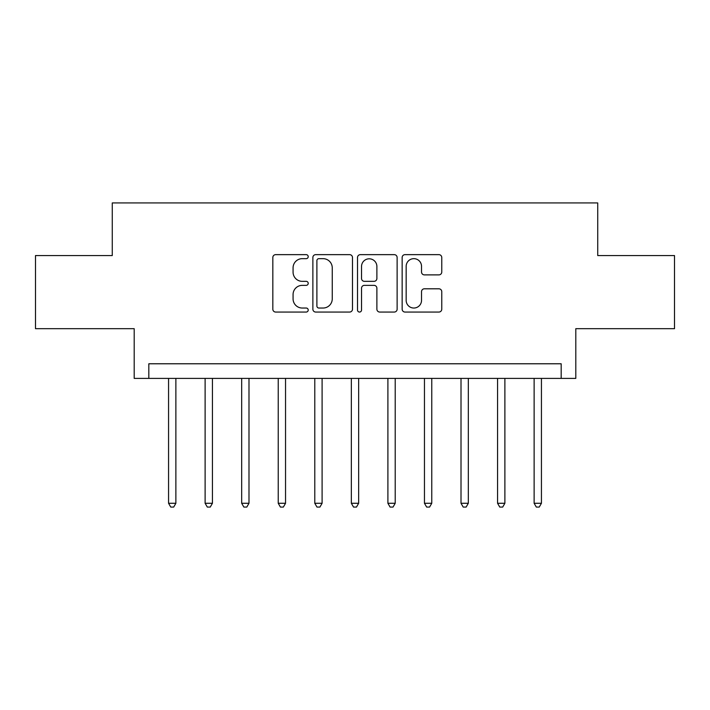 <?xml version="1.0" encoding="UTF-8"?>
<svg xmlns="http://www.w3.org/2000/svg" width="710" height="710" viewBox="0 0 710 710"><rect width="100%" height="100%" fill="white"/><g stroke="black" fill="none" stroke-linecap="round" stroke-linejoin="round"><path stroke-width="1.06" d="M308.211 256.656A2.006 2.006 0 0 0 306.196 254.642L275.702 254.642A2.867 2.867 0 0 0 272.826 257.517L272.826 309.187A2.867 2.867 0 0 0 275.702 312.054L306.196 312.054A2.006 2.006 0 0 0 308.211 310.048A2.006 2.006 0 0 0 306.196 308.033L302.256 308.033A9.186 9.186 0 0 1 293.07 298.848L293.07 294.543A9.186 9.186 0 0 1 302.256 285.358L306.196 285.358A2.006 2.006 0 0 0 308.211 283.352A2.006 2.006 0 0 0 306.196 281.337L302.256 281.337A9.186 9.186 0 0 1 293.07 272.152L293.07 267.848A9.186 9.186 0 0 1 302.256 258.662L306.196 258.662A2.006 2.006 0 0 0 308.211 256.656M438.895 274.885A2.867 2.867 0 0 0 441.762 272.01L441.762 257.517A2.867 2.867 0 0 0 438.895 254.642L405.019 254.642A2.867 2.867 0 0 0 402.153 257.517L402.153 309.187A2.867 2.867 0 0 0 405.019 312.054L438.895 312.054A2.867 2.867 0 0 0 441.762 309.187L441.762 291.677A2.867 2.867 0 0 0 438.895 288.801L424.394 288.801A2.867 2.867 0 0 0 421.527 291.677L421.527 300.357A7.677 7.677 0 0 1 413.85 308.033A7.677 7.677 0 0 1 406.164 300.357L406.164 266.339A7.677 7.677 0 0 1 413.85 258.662A7.677 7.677 0 0 1 421.527 266.339L421.527 272.01A2.867 2.867 0 0 0 424.394 274.885L438.895 274.885M561.175 378.394L575.801 378.394L575.801 328.677L674.5 328.677L674.5 255.564L597.731 255.564L597.731 202.927L112.269 202.927L112.269 255.564L35.5 255.564L35.5 328.677L134.199 328.677L134.199 378.394L561.175 378.394L561.175 363.777L148.825 363.777L148.825 378.394M352.488 257.517A2.867 2.867 0 0 0 349.622 254.642L315.746 254.642A2.867 2.867 0 0 0 312.87 257.517L312.87 309.187A2.867 2.867 0 0 0 315.746 312.054L349.622 312.054A2.867 2.867 0 0 0 352.488 309.187L352.488 257.517M360.378 254.642L394.254 254.642A2.867 2.867 0 0 1 397.13 257.517L397.13 309.187A2.867 2.867 0 0 1 394.254 312.054L379.761 312.054A2.867 2.867 0 0 1 376.886 309.187L376.886 288.233A2.867 2.867 0 0 0 374.019 285.358L364.399 285.358A2.867 2.867 0 0 0 361.532 288.233L361.532 310.048A2.006 2.006 0 0 1 359.517 312.054A2.006 2.006 0 0 1 357.512 310.048L357.512 257.517A2.867 2.867 0 0 1 360.378 254.642M318.905 258.662A2.006 2.006 0 0 0 316.891 260.677L316.891 306.028A2.006 2.006 0 0 0 318.905 308.033L323.068 308.033A9.186 9.186 0 0 0 332.253 298.848L332.253 267.848A9.186 9.186 0 0 0 323.068 258.662L318.905 258.662M376.886 266.49A7.677 7.677 0 0 0 369.209 258.804A7.677 7.677 0 0 0 361.532 266.49L361.532 278.471A2.867 2.867 0 0 0 364.399 281.337L374.019 281.337A2.867 2.867 0 0 0 376.886 278.471L376.886 266.49M168.563 378.394L168.563 503.275L175.876 503.275L175.876 378.394M175.876 503.275L173.684 507.073L170.755 507.073L168.563 503.275M205.119 378.394L205.119 503.275L212.432 503.275L212.432 378.394M212.432 503.275L210.24 507.073L207.311 507.073L205.119 503.275M241.675 378.394L241.675 503.275L248.988 503.275L248.988 378.394M248.988 503.275L246.796 507.073L243.867 507.073L241.675 503.275M278.231 378.394L278.231 503.275L285.544 503.275L285.544 378.394M285.544 503.275L283.352 507.073L280.423 507.073L278.231 503.275M314.787 378.394L314.787 503.275L322.1 503.275L322.1 378.394M322.1 503.275L319.908 507.073L316.98 507.073L314.787 503.275M351.344 378.394L351.344 503.275L358.656 503.275L358.656 378.394M358.656 503.275L356.464 507.073L353.536 507.073L351.344 503.275M387.9 378.394L387.9 503.275L395.213 503.275L395.213 378.394M395.213 503.275L393.02 507.073L390.092 507.073L387.9 503.275M424.456 378.394L424.456 503.275L431.769 503.275L431.769 378.394M431.769 503.275L429.577 507.073L426.648 507.073L424.456 503.275M461.012 378.394L461.012 503.275L468.325 503.275L468.325 378.394M468.325 503.275L466.133 507.073L463.204 507.073L461.012 503.275M497.568 378.394L497.568 503.275L504.881 503.275L504.881 378.394M504.881 503.275L502.689 507.073L499.76 507.073L497.568 503.275M534.124 378.394L534.124 503.275L541.437 503.275L541.437 378.394M541.437 503.275L539.245 507.073L536.316 507.073L534.124 503.275"/></g></svg>
